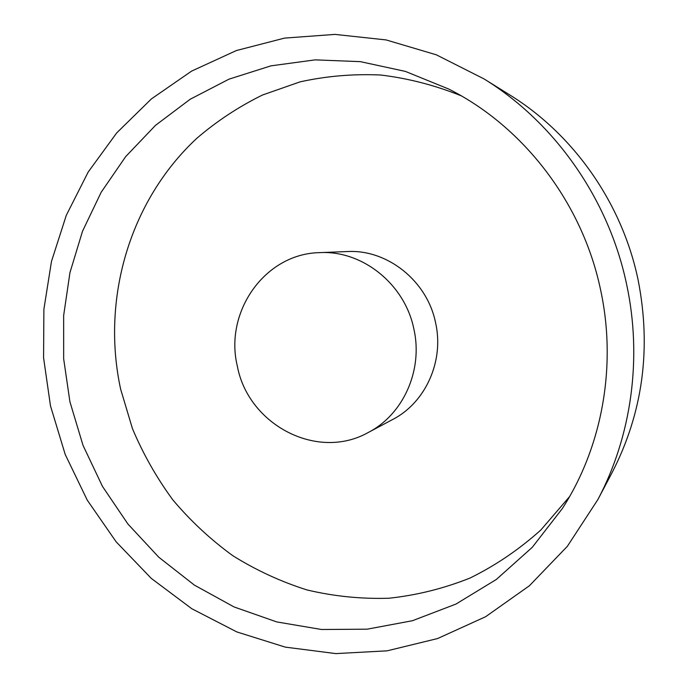 <?xml version="1.0" encoding="UTF-8"?>
<svg xmlns="http://www.w3.org/2000/svg" width="688" height="688" viewBox="0 0 688 688"><rect width="100%" height="100%" fill="white"/><g stroke="black" fill="none" stroke-linecap="round" stroke-linejoin="round"><path stroke-width="1.03" d="M569.587 496.581L540.871 529.975C519.173 549.471 495.532 565.51 469.956 578.083C443.631 588.558 416.61 595.275 388.892 598.242C361.131 599.085 333.843 596.315 307.029 589.951C280.799 581.644 256.039 570.214 232.75 555.655C210.537 539.504 190.576 520.919 172.851 499.901C156.589 477.739 143.113 453.968 132.44 428.598L120.649 389.202C101.136 299.392 129.258 201.111 196.854 138.271C216.815 121.131 238.702 106.717 262.506 95.013L300.131 81.846C326.396 76.058 353.228 73.779 380.627 75.009C408.044 78.303 434.876 85.226 461.115 95.77M69.927 401.792L63.666 358.844L63.657 315.474L69.952 272.62L82.517 231.228L101.179 192.253L125.646 156.649L155.505 125.354L190.18 99.253L228.958 79.172L270.952 65.85L315.156 59.865L360.392 61.653L405.395 71.406L448.825 89.087C523.783 126.833 582.624 203.347 600.676 290.25C617.007 366.05 602.138 446.916 562.345 508.544L532.263 547.33L496.358 579.442L455.955 604.073L412.422 620.722L367.16 629.185L321.52 629.494L276.757 621.926L234.04 606.936L194.403 585.118L158.765 557.203L127.908 524.007L102.469 486.399L83.007 445.334L69.927 401.792M626.708 284.78C642.446 358.25 631.455 436.261 597.881 499.557L567.342 546.332L529.39 585.763L485.582 616.74L437.602 638.541L387.138 650.831L335.847 653.6L285.279 647.124L236.853 631.937L191.823 608.742L151.283 578.393L116.177 541.86L87.281 500.185L65.214 454.467L50.482 405.877L43.576 357.812L43.886 309.29L51.48 261.406L66.306 215.292L88.167 172.077L116.711 132.904L151.429 98.891L191.599 71.113L236.345 50.559L284.565 38.098L334.97 34.4L386.088 39.921L436.338 54.816L484.042 78.922C554.898 122.61 608.88 199.288 626.708 284.78M484.042 78.922L509.67 94.875C573.654 134.349 622.09 203.115 638.077 279.767C651.579 348.481 642.876 412.843 611.967 472.854L597.881 499.557M413.884 329.088C423.249 370.196 403.194 414.572 368.355 432.442C317.297 461.304 248.265 424.754 237.351 366.205C224.047 312.042 264.837 253.562 319.688 252.634C362.232 250.131 404.914 284.075 413.884 329.088M319.688 252.634L347.268 251.55C387.275 249.211 427.248 280.859 435.599 322.844C444.328 361.183 425.476 402.661 392.71 419.474L368.355 432.442"/></g></svg>
